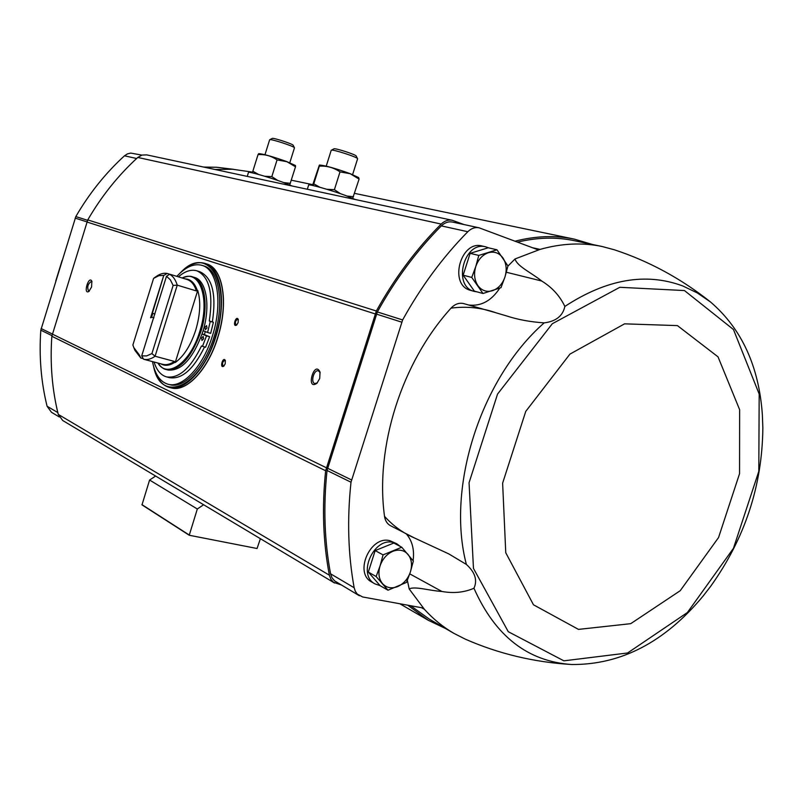 <?xml version="1.0" encoding="UTF-8"?>
<svg xmlns="http://www.w3.org/2000/svg" width="803" height="803" viewBox="0 0 803 803"><rect width="100%" height="100%" fill="white"/><g stroke="black" fill="none" stroke-linecap="round" stroke-linejoin="round"><path stroke-width="1.2" d="M473.961 588.258C495.16 636.066 527.732 661.481 571.696 664.513C534.186 662.284 498.703 653.823 465.228 639.118L453.906 633.366C443.126 627.123 433.289 619.103 424.396 609.306L409.199 588.98C414.569 585.949 429.203 590.677 441.871 591.46C453.474 593.558 464.174 592.484 473.961 588.258C477.614 580.238 475.085 572.298 466.372 564.439L448.726 553.869L414.278 537.89C403.106 533.092 393.189 525.915 384.527 516.339C374.931 446.9 401.791 362.213 451.025 308.141C454.94 304.016 459.196 302.51 463.783 303.624L496.184 312.849C481.539 307.659 466.493 306.094 451.025 308.141M571.696 664.513C620.96 664.894 664.713 642.149 702.956 596.248L710.464 586.602C744.833 538.612 762.288 485.715 762.85 427.899L762.368 414.78C758.965 366.359 741.691 328.768 710.535 301.998L697.265 292.904L682.811 285.978C645.963 272.267 606.646 279.083 564.85 306.435C562.873 315.9 555.977 321.381 544.173 322.876C530.472 321.933 518.176 319.684 507.275 316.141L496.184 312.849M375.001 583.901L371.709 582.014C353.721 573.101 370.303 535.27 389.786 540.67L396.742 543.731L393.129 542.437C373.616 537.036 356.994 574.988 375.001 583.901L380.08 585.628M474.382 291.419L469.885 290.164C448.566 284.202 460.832 239.846 482.151 246.019L485.825 246.862C463.903 240.589 452.139 286.671 474.382 291.419L477.082 291.88M421.655 607.73L424.396 609.306L421.535 607.71L362.685 596.98L357.275 594.079L355.297 591.249L354.163 587.746C348.09 554.522 347.037 519.34 351.001 482.222L402.634 319.945C421.153 286.47 442.875 257.06 467.798 231.736C471.271 228.363 475.035 227.048 479.07 227.801L536.665 249.291L540.038 249.402C561.668 243.339 582.346 242.365 602.069 246.491L614.345 249.783C649.075 261.196 681.135 278.601 710.535 301.998M409.199 588.98L407.362 580.328M406.188 533.744C412.25 540.73 414.559 549.734 413.103 560.735M414.278 537.89L390.549 525.724C387.197 523.897 385.189 520.766 384.527 516.339M499.767 288.126C491.406 300.854 481.037 306.485 468.661 305.01M507.918 266.114L515.034 258.957L540.038 249.402L532.459 247.715M359.353 595.736L334.63 580.9L332.02 577.839L330.555 573.794C324.442 541.222 323.268 506.783 327.032 470.468L377.35 311.945C395.498 279.273 416.827 250.586 441.329 225.884C444.752 222.592 448.465 221.317 452.46 222.06L479.07 227.801M517.523 242.115C537.257 237.367 556.168 236.885 574.245 240.669L602.069 246.491M515.084 241.191C535.711 235.891 555.465 235.199 574.356 239.133L592.594 244.513M341.124 584.875L333.446 582.265L330.846 579.224L329.381 575.209C323.097 542.306 321.852 507.476 325.637 470.739L376.336 311.002C394.715 277.958 416.335 248.98 441.178 224.067C444.591 220.805 448.285 219.54 452.26 220.273L464.014 224.549M445.524 628.508L428.36 620.328L407.723 605.191M453.906 633.366L429.304 619.113L410.614 605.713M204.624 167.265L216.659 167.255L233.563 169.313M59.261 416.938L51.492 412.31L47.076 406.238C41.063 381.887 38.976 356.542 40.812 330.174L75.823 216.579C89.274 193.433 105.494 173.177 124.475 155.812L127.406 153.895L130.708 153.082L141.87 155.099M334.52 583.008L62.704 420.501L58.258 414.388C52.085 389.425 49.947 363.388 51.844 336.276L87.758 219.912C101.59 196.093 118.262 175.275 137.785 157.448L142.041 155.049L146.768 154.889L452.26 220.273M214.963 169.483L232.519 169.242L252.594 172.133M189.187 535.2L141.99 504.866L149.589 480.033L197.317 509.002L203.601 504.746M149.589 480.033L155.621 476.059M260.393 538.693L257.05 548.509L189.237 535.25L197.317 509.002M319.704 378.544L316.894 383.312C305.401 391.202 314.284 359.393 320.026 372.09L319.704 378.544M91.592 286.972L88.842 291.489C82.86 295.002 88.641 275.017 91.833 281.18L91.592 286.972M238.13 322.595L236.634 325.044C232.057 327.915 235.962 314.575 238.27 319.464L238.13 322.595M225.211 363.789L223.786 366.148C219.269 369.089 222.953 355.719 225.332 360.547L225.211 363.789M224.037 365.917L223.254 366.068C221.909 363.649 222.441 361.741 224.83 360.346L225.422 360.868M236.885 324.824L236.102 324.964C234.787 322.515 235.349 320.608 237.768 319.253L238.35 319.795M564.85 306.435C559.821 295.885 552.113 287.414 541.724 281.02C531.375 272.679 517.112 266.345 515.034 258.957M488.766 247.896L485.825 246.862M482.994 293.486L474.362 291.138L463.15 275.188L470.126 253.346L488.234 247.776L496.977 249.793L478.789 255.414L475.767 266.546L471.752 277.426L482.994 293.486L501.002 287.645L504.977 276.935L507.958 265.964L496.977 249.793M400.406 546.522L396.742 543.731M388 590.215L380.14 585.698L368.316 572.077L375.172 550.597L393.791 543.039L401.761 547.234L383.061 554.883L380.05 565.954L376.135 576.524L388 590.215L406.509 582.396L410.393 571.977L413.354 561.056L401.761 547.234M368.316 572.077L376.135 576.524M375.172 550.597L383.061 554.883M470.126 253.346L478.789 255.414M463.15 275.188L471.752 277.426M392.898 551.29C386.805 554.03 382.519 558.918 380.05 565.954C377.992 573.081 378.825 578.983 382.539 583.661C386.584 587.926 391.653 588.89 397.746 586.551C403.748 583.761 407.964 578.913 410.393 571.977C412.431 564.971 411.648 559.119 408.034 554.421C404.08 550.075 399.031 549.041 392.898 551.29M488.415 252.714C482.493 254.812 478.277 259.419 475.767 266.546C473.67 273.823 474.382 280.177 477.895 285.617C481.73 290.666 486.608 292.362 492.53 290.686C498.372 288.538 502.527 283.951 504.977 276.935C507.064 269.788 506.402 263.484 502.989 258.024C499.245 252.915 494.387 251.138 488.415 252.714M89.334 291.087L88.621 291.138C86.875 287.093 87.808 283.84 91.452 281.371L92.024 281.783M317.315 382.88L314.876 383.543C310.249 382.579 313.963 369.27 318.42 370.845L320.166 372.672M150.593 317.747L163.782 275.349L152.6 312.558L152.791 313.381L154.949 314.003M141.719 355.849L146.598 355.93L151.908 353.591L155.089 356.241C150.934 359.142 147.09 360.135 143.556 359.222L141.719 355.849L166.482 276.302L169.574 274.295L171.962 275.017L169.433 274.385M150.984 317.757L151.616 317.165L153.935 317.827M139.381 355.056L140.796 358.008L142.914 358.58M139.11 354.645L133.81 347.609L132.886 344.979L153.594 278.37L156.013 276.634C159.948 273.833 163.651 272.769 167.124 273.432L169.493 274.164M167.124 273.432L164.234 275.178M153.594 278.37L158.843 275.69L163.782 275.349M151.908 353.591L173.137 285.436L170.316 279.765L166.482 276.302M169.574 274.295C173.006 276.071 175.556 279.685 177.242 285.155L173.137 285.436M140.796 358.008L134.944 350.369L133.81 347.609M175.225 362.524L174.392 361.43L155.089 356.241L177.242 285.155L196.404 290.937L197.729 290.455C200.951 301.456 200.268 314.716 195.691 330.244C190.622 345.571 183.807 356.321 175.225 362.524L197.729 290.455M202.095 333.968L204.353 334.61L205.307 331.569M202.597 332.402C193.021 358.64 181.508 371.187 168.048 370.022L166.241 369.541C179.681 370.695 191.184 358.148 200.77 331.88C209.041 306.405 204.845 279.886 192.72 276.894L194.507 277.436C206.652 280.438 210.858 306.947 202.597 332.402M176.841 276.362C185.644 266.877 194.025 263.213 201.985 265.351C217.523 269.246 223.033 303.213 212.393 335.955C203.079 366.68 182.261 388.662 168.008 384.236C160.118 381.847 154.939 374.298 152.48 361.601M154.056 362.023C156.635 370.273 160.801 375.222 166.542 376.888C178.848 378.735 190.502 368.436 201.483 345.973L205.568 347.247L209.623 336.738L204.353 334.61M204.524 346.956C193.543 369.31 181.9 379.548 169.604 377.681L166.542 376.888M209.292 321.019C213.437 293.296 209.292 276.563 196.855 270.812L199.877 271.755C212.333 277.507 216.499 294.229 212.373 321.913L213.377 322.304L210.677 333.365L207.586 332.482L210.286 321.401L209.292 321.019L212.373 321.913M201.985 265.351L203.721 265.893C219.279 269.798 224.81 303.745 214.18 336.467C204.865 367.162 184.038 389.124 169.774 384.687L168.008 384.236M210.286 321.401L213.377 322.304M196.855 270.812C191.104 269.186 184.951 271.193 178.396 276.834M202.466 346.384L206.532 335.865L209.623 336.738M206.532 335.865L202.065 334.058M203.119 330.695L207.586 332.482M201.975 340.472L203.611 338.736L203.179 336.407L201.613 338.103L201.975 340.472M205.347 329.692L206.983 327.955L206.562 325.637L204.986 327.333L205.347 329.692M151.616 317.165L152.791 313.381M247.244 176.389L248.488 172.424C248.067 171.2 268.684 177.072 282.536 182.14L291.961 185.965M286.822 161.614C272.849 156.655 263.484 153.995 258.747 153.614L258.034 154.628C265.01 154.166 271.354 155.933 277.055 159.917L286.852 161.674L295.504 166.773L295.474 165.518L286.822 161.614M258.626 174.472L252.845 171.22L252.393 172.876M252.845 171.22L258.034 154.628M277.798 180.474L271.826 176.62L264.739 176.258M271.826 176.62L277.055 159.917M289.722 184.931L295.504 166.773M290.315 183.335L283.78 182.602M289.783 162.758L294.46 147.852L293.145 145.233C293.005 144.028 273.03 137.524 272.217 138.427L269.647 139.782L264.98 154.708M294.44 147.752C294.299 146.347 270.661 138.658 269.718 139.712M307.328 189.257L308.643 185.081C308.181 183.666 331.037 190.11 345.661 195.541L355.157 199.485M350.128 173.639C335.192 168.299 325.024 165.438 319.614 165.037L319.323 166.161C326.891 165.699 333.787 167.606 340 171.882L350.168 173.709L359.102 179.079L358.62 177.563L350.128 173.639M312.638 185.132L319.363 165.087M319.975 187.3L313.762 183.847L313.04 185.543M313.762 183.847L319.323 166.161M340.432 193.684L334.399 189.679L326.801 189.277M334.399 189.679L340 171.882M352.688 198.301L359.102 179.079M353.541 196.715L346.956 196.022M352.607 174.602L357.596 158.803L356.191 156.013C356 154.638 334.911 147.842 333.948 148.856L331.207 150.312L326.229 166.131M357.576 158.673C357.365 157.077 332.392 149.037 331.298 150.221M544.173 322.876C480.756 378.464 446.036 487.22 466.372 564.439M55.839 280.809L62.042 260.664M141.91 504.605L189.157 534.969M137.785 157.448L441.178 224.067M87.758 219.912L376.336 311.002M86.854 221.989L375.091 313.883M52.265 334.068L326.279 467.717M51.844 336.276L325.637 470.739M58.258 414.388L329.381 575.209M124.475 155.812L136.64 158.502M75.823 216.579L87.547 220.293M75.161 218.115L86.895 221.859M41.114 328.547L52.285 333.998M40.812 330.174L51.914 335.624M47.076 406.238L57.826 412.591M467.798 231.736L441.329 225.884M402.634 319.945L377.35 311.945M401.691 322.144L376.426 314.093M351.493 479.913L327.514 468.219M351.001 482.222L327.032 470.468M354.163 587.746L330.555 573.794M684.447 290.556L619.816 287.293L552.344 323.699L497.549 394.072L469.062 482.723L473.469 568.404L508.279 631.71L563.867 660.829L627.595 652.98L687.378 612.548L733.45 548.308L758.795 471.341L759.186 394.052L733.47 329.531L684.447 290.556M677.431 325.606L624.583 323.84L569.929 354.113L525.754 411.397L502.628 483.145L505.76 552.745L533.473 604.789L578.471 629.391L630.726 623.67L680.221 590.707L718.544 537.558L739.553 473.66L739.633 409.701L718.023 356.843L677.431 325.606M441.871 591.46L409.761 573.874M541.724 281.02L506.372 272.247M170.387 274.385L186.989 279.464C191.234 280.829 194.376 284.653 196.404 290.937M174.392 361.43C170.206 364.281 166.311 365.255 162.738 364.331L143.556 359.222M185.091 278.882C190.702 279.113 194.798 283.058 197.387 290.716M175.084 362.123C169.744 365.656 164.986 366.228 160.811 363.819M192.72 276.894C190.361 275.8 186.858 276.172 182.211 277.999C199.776 268.634 210.486 299.007 199.736 331.569C190.532 362.554 167.355 379.146 157.93 363.056M180.545 272.659C207.907 242.817 232.98 283.921 215.375 336.939C200.379 387.678 160.831 404.16 153.664 366.7M185.915 268.082C192.64 263.203 198.943 261.627 204.825 263.364C221.056 267.449 226.847 302.872 215.736 337.059C206.01 369.129 184.258 392.045 169.373 387.427C163.461 385.791 158.944 381.114 155.812 373.425M179.491 273.642C188.334 264.599 196.775 261.176 204.825 263.364L206.672 263.946C222.923 268.031 228.735 303.444 217.643 337.601C207.917 369.651 186.155 392.526 171.25 387.909C186.356 392.526 208.057 369.621 217.784 337.631C211.269 357.385 202.486 371.99 191.395 381.425M220.353 280.086C225.262 295.875 224.388 315.057 217.743 337.621C228.845 303.524 223.104 268.152 206.672 263.946M203.731 167.074L216.659 167.255M55.758 281.04L62.122 260.393M141.99 504.866L189.237 535.25M399.814 603.746L428.36 620.328M291.298 180.193L312.789 184.67M354.595 193.372L574.356 239.133M157.91 363.046C160.881 367.061 163.661 369.219 166.241 369.541M169.373 387.427L171.25 387.909"/></g></svg>

